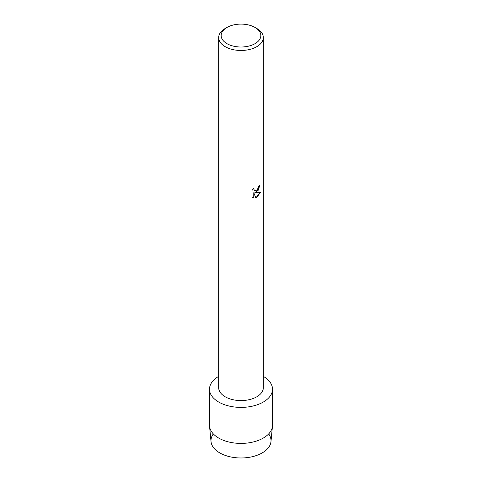 <?xml version="1.0" encoding="UTF-8"?>
<svg xmlns="http://www.w3.org/2000/svg" width="482" height="482" viewBox="0 0 482 482"><rect width="100%" height="100%" fill="white"/><g stroke="black" fill="none" stroke-linecap="round" stroke-linejoin="round"><path stroke-width="0.72" d="M268.661 433.921A30.017 17.328 180 0 1 262.226 452.905A30.017 17.328 180 0 1 224.251 455.032A30.017 17.328 180 0 1 213.339 433.921M255.032 27.456L256.786 28.468A22.329 12.887 180 0 1 263.329 37.584L263.329 387.685A22.329 12.887 180 0 1 256.786 396.8A22.329 12.887 180 0 1 232.457 399.59A22.329 12.887 180 0 1 218.671 387.685L218.671 37.584A22.329 12.887 180 0 1 225.215 28.468L226.968 27.456A19.846 11.46 180 0 1 255.032 27.456A19.846 11.46 180 0 1 255.032 43.657A19.846 11.46 180 0 1 226.968 43.657A19.846 11.46 180 0 1 226.968 27.456L225.215 28.468M263.274 402.066A31.505 18.189 180 0 1 218.75 402.078A31.505 18.189 180 0 1 218.671 376.37A31.505 18.189 180 0 0 209.495 389.203A31.505 18.189 180 0 0 228.944 406.007A31.505 18.189 180 0 0 263.274 402.066A31.505 18.189 180 0 0 263.329 376.37A31.505 18.189 180 0 1 272.505 389.203A31.505 18.189 180 0 1 263.274 402.066M256.786 191.92L254.876 192.655L260.431 192.336L256.786 197.506L255.846 197.903L253.785 192.722L253.785 197.963L251.99 196.909L251.99 190.438L254.062 187.793L253.779 189.083L254.544 190.613L256.786 190.185L258.25 187.872L258.46 186.528A22.329 12.887 0 0 0 259.714 185.528L256.786 191.92M263.329 37.584A22.329 12.887 180 0 1 256.786 46.7A22.329 12.887 180 0 1 232.457 49.489A22.329 12.887 180 0 1 218.671 37.584M259.678 185.558L258.316 190.173L254.876 192.655M254.55 190.613L253.743 189.065L253.984 187.872M252.821 197.572L253.749 197.945L253.785 192.722M255.834 197.879L260.388 192.342M272.505 389.203L272.505 425.214A31.505 18.189 180 0 1 272.457 426.233L270.968 441.614A30.017 17.328 180 0 1 262.226 452.905A30.017 17.328 180 0 1 230.288 456.84A30.017 17.328 180 0 1 211.032 441.614L209.543 426.233A31.505 18.189 180 0 1 209.495 425.214L209.495 389.203M272.457 426.233A31.505 18.189 180 0 1 263.274 438.078A31.505 18.189 180 0 1 229.757 442.211A31.505 18.189 180 0 1 209.543 426.233"/></g></svg>
